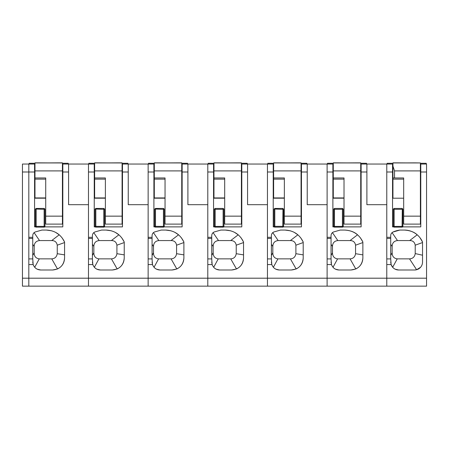 <?xml version="1.0" encoding="UTF-8"?>
<svg xmlns="http://www.w3.org/2000/svg" width="449" height="449" viewBox="0 0 449 449"><rect width="100%" height="100%" fill="white"/><g stroke="black" fill="none" stroke-linecap="round" stroke-linejoin="round"><path stroke-width="0.67" d="M35.589 226.885L34.579 226.885L34.579 172.001L28.815 172.001L28.815 164.042L22.45 164.042L28.815 164.042L28.815 278.195L22.45 278.195L22.45 164.042M22.45 278.195L22.45 286.148L28.815 286.148L28.815 278.195L386.774 278.195L386.774 286.148L386.774 264.573L391.124 264.573L390.714 258.91L386.774 258.91M23.37 164.042L27.142 164.042M214.571 226.885L213.561 226.885L213.561 172.001L207.797 172.001L207.797 164.042L182.142 164.042L187.907 164.042L187.907 204.688L207.797 204.688L207.797 286.148L207.797 264.573L212.147 264.573C213.494 267.997 216.008 269.804 219.69 270.001L231.622 270.001C238.868 269.293 242.847 265.314 243.549 258.068L243.549 242C239.845 234.417 233.766 230.438 225.325 230.068L230.634 230.792M28.815 238.43L28.815 237.313L32.749 237.313L32.749 238.43L28.815 238.43L28.815 286.148L148.136 286.148L148.136 264.573L152.486 264.573C153.833 267.997 156.347 269.804 160.029 270.001L171.961 270.001C179.207 269.293 183.186 265.314 183.894 258.068L183.894 242C180.184 234.417 174.105 230.438 165.664 230.068L170.974 230.792M154.911 226.885L153.9 226.885L153.9 172.001L148.136 172.001L148.136 237.313L152.071 237.313L152.071 235.635C152.144 233.974 152.918 232.767 154.4 232.015L161.219 230.068L165.664 230.068M148.136 172.001L148.136 164.042L153.9 164.042L122.482 164.042L128.246 164.042L128.246 204.688L148.136 204.688L148.136 286.148L267.458 286.148L267.458 204.688L247.567 204.688L247.567 164.042L241.803 164.042L267.458 164.042L267.458 237.313L271.392 237.313L271.392 235.635C271.465 233.974 272.24 232.767 273.722 232.015L280.541 230.068L284.986 230.068L290.295 230.792M164.025 226.885L182.142 226.885L182.142 164.042M152.486 264.573L152.071 258.91L148.136 258.91M152.071 237.313L152.071 258.91M153.9 172.001L153.9 164.042L148.136 164.042M152.638 233.592L153.406 232.666M161.219 230.068L154.4 232.015M174.936 232.363L178.539 234.799L171.041 240.569L158.851 240.569L153.44 232.633M183.894 242L181.374 237.762M171.961 270.001L176.816 268.968L171.08 258.865L158.592 258.865L154.029 267.267M183.894 258.068C183.669 263.08 181.312 266.712 176.816 268.968M152.071 262.048L152.452 264.483M152.89 265.561L153.968 267.2M160.029 270.001L156.538 269.192M181.744 167.18L182.142 166.489L181.744 167.18M182.142 179.768L181.744 179.768M154.299 179.768L153.9 179.768M158.851 240.569C155.416 240.95 153.631 242.909 153.502 246.439L153.502 252.787C153.53 256.345 155.225 258.371 158.592 258.865M183.894 242.555L176.575 245.193L176.575 253.702C176.03 256.923 174.201 258.641 171.08 258.865M171.041 240.569C174.184 240.58 176.03 242.123 176.575 245.193M183.894 254.875L176.575 253.702M154.299 167.18L153.9 166.489M155.287 227.11A0.797 0.797 0 0 0 155.494 227.138L155.494 226.414L155.287 227.11A0.797 0.797 0 0 1 154.697 226.341L163.447 226.414L163.447 209.307L154.725 209.032A0.797 0.797 0 0 0 154.697 209.24L154.697 226.341L155.494 227.138L163.447 227.138A0.797 0.797 0 0 0 164.244 226.341L163.447 227.138L163.447 226.414L164.244 226.341L164.244 209.24L163.649 208.471A0.791 0.791 180 0 0 163.447 208.443L155.494 208.443L154.725 209.032L155.494 209.307L155.494 208.443M148.372 164.042L148.473 163.284L154.299 163.29L154.299 162.948L154.299 177.967L165.041 177.967L165.041 224.102L181.744 224.102L181.744 216.149L165.041 216.149M154.299 170.901L181.744 170.901L181.744 216.149M154.299 177.967L154.299 198.194L165.041 198.194M181.744 170.901L181.744 162.948L181.744 163.29L187.57 163.284L187.671 164.042M154.299 162.948L181.744 162.948M168.01 162.948C157.762 162.852 157.767 162.841 168.021 162.903C178.275 162.841 178.281 162.852 168.033 162.948L168.021 162.948C157.762 162.852 157.767 162.841 168.021 162.903C178.275 162.841 178.281 162.852 168.033 162.948M181.744 162.852L175.974 162.852M160.069 162.852L154.299 162.852M148.473 163.284L154.299 163.284M207.797 172.001L207.797 237.313L211.732 237.313L211.732 235.635C211.805 233.974 212.579 232.767 214.061 232.015L220.88 230.068L225.325 230.068M223.686 226.885L241.803 226.885L241.803 164.042M212.147 264.573L211.732 258.91L207.797 258.91M211.732 237.313L211.732 258.91M213.561 172.001L213.561 164.042L207.797 164.042M212.298 233.592L213.067 232.666M220.88 230.068L214.061 232.015M234.597 232.363L238.2 234.799L230.702 240.569L218.511 240.569L213.101 232.633M243.549 242L241.034 237.762M231.622 270.001L236.477 268.968L230.741 258.865L218.253 258.865L213.69 267.267M243.549 258.068C243.33 263.08 240.973 266.712 236.477 268.968M211.732 262.048L212.113 264.483M212.551 265.561L213.629 267.2M219.69 270.001L216.199 269.192M241.405 167.18L241.803 166.489L241.405 167.18M241.803 179.768L241.405 179.768M213.96 179.768L213.561 179.768M218.511 240.569C215.077 240.95 213.292 242.909 213.163 246.439L213.163 252.787C213.191 256.345 214.886 258.371 218.253 258.865M243.549 242.555L236.236 245.193L236.236 253.702C235.691 256.923 233.862 258.641 230.741 258.865M230.702 240.569C233.845 240.58 235.691 242.123 236.236 245.193M243.549 254.875L236.236 253.702M213.96 167.18L213.561 166.489M223.108 208.443L223.108 226.414L223.877 226.549L223.108 227.138L223.108 226.414L215.155 226.414L215.155 208.443L223.108 208.443A0.791 0.791 180 0 1 223.31 208.471L223.108 209.307L215.155 209.307L214.386 209.032L215.155 208.443M223.31 208.471L223.905 209.24L223.905 226.341A0.797 0.797 0 0 1 223.108 227.138L215.155 227.138L215.155 226.414L214.358 226.341A0.797 0.797 0 0 0 214.948 227.11L214.358 226.341L214.386 209.032A0.797 0.797 0 0 0 214.358 209.24L215.155 209.307M214.948 227.11L215.155 227.138A0.797 0.797 0 0 1 214.948 227.11L215.155 226.414M208.033 164.042L208.134 163.284L213.96 163.29L213.96 162.948L213.96 177.967L224.696 177.967L224.696 224.102L241.405 224.102L241.405 216.149L224.696 216.149M213.96 170.901L241.405 170.901L241.405 216.149M213.96 177.967L213.96 198.194L224.696 198.194M241.405 170.901L241.405 162.948L241.405 163.29L247.231 163.284L247.332 164.042M213.96 162.948L241.405 162.948M227.671 162.948C217.423 162.852 217.428 162.841 227.682 162.903C237.936 162.841 237.942 162.852 227.694 162.948L227.682 162.948C217.423 162.852 217.428 162.841 227.682 162.903C237.936 162.841 237.942 162.852 227.694 162.948M241.405 162.852L235.635 162.852M219.729 162.852L213.96 162.852M208.134 163.284L213.96 163.284M393.554 226.885L392.544 226.885L392.544 172.001L386.774 172.001L386.774 237.313L390.714 237.313L390.714 235.635A3.979 3.979 0 0 1 393.043 232.015A23.864 23.864 0 0 1 399.863 230.068L404.308 230.068A19.885 19.885 0 0 1 422.531 242L420.006 237.751M386.774 172.001L386.774 164.042L392.544 164.042L361.125 164.042L366.889 164.042L366.889 204.688L386.774 204.688L386.774 278.195L426.55 278.195L426.55 286.148L327.113 286.148L327.113 204.688L307.228 204.688L307.228 164.042L301.464 164.042L327.113 164.042L327.113 237.313L331.053 237.313L331.053 235.635C331.126 233.974 331.901 232.767 333.382 232.015L340.202 230.068L344.647 230.068C350.248 230.41 354.542 231.987 357.522 234.799L350.024 240.569L337.833 240.569L332.423 232.633M402.669 226.885L420.78 226.885L420.78 164.042L426.55 164.042L420.78 164.042L426.55 164.042L426.55 278.195M404.308 230.068C409.909 230.41 414.203 231.987 417.183 234.799L409.684 240.569L397.494 240.569C394.054 240.95 392.274 242.909 392.145 246.439L392.145 252.787C392.168 256.345 393.863 258.371 397.236 258.865L392.667 267.273L391.124 264.573A7.953 7.953 0 0 0 398.667 270.001L414.579 270.001A7.953 7.953 0 0 0 422.531 262.048L422.531 242M390.714 237.313L390.714 258.91M392.544 172.001L392.544 164.042L386.774 164.042M391.287 233.581L392.084 232.633L397.494 240.569M399.863 230.068L393.043 232.015M414.579 270.001L416.61 269.737L409.533 258.865L397.236 258.865M421.6 265.786L421.145 266.532M420.567 267.278L416.61 269.737M390.714 262.048L391.09 264.461M398.667 270.001L395.176 269.192M420.78 179.768L420.387 179.768M392.942 179.768L392.544 179.768M422.531 242.555L415.213 245.193L415.213 253.702C414.629 256.89 412.799 258.613 409.724 258.86L409.533 258.865M409.684 240.569C412.799 240.557 414.64 242.101 415.213 245.193M422.531 255.212L415.213 253.573M403.679 216.149L403.679 224.102L420.387 224.102L420.387 216.149L403.679 216.149L403.679 177.967L392.942 177.967L392.942 198.205L403.679 198.205M392.942 177.967L392.942 162.948L420.387 162.948L420.387 216.149M420.387 162.948L414.618 162.852M420.387 178.107L420.387 170.901L394.531 170.901L394.531 177.967M392.942 162.948L392.942 178.107M392.942 166.13L394.531 170.901M406.676 162.948L406.665 162.948C396.405 162.852 396.405 162.841 406.665 162.903C416.919 162.841 416.925 162.852 406.676 162.948C416.925 162.852 416.919 162.841 406.665 162.903C396.405 162.841 396.405 162.852 406.665 162.948M398.706 162.852L392.942 162.852M426.202 163.29L420.387 163.29L426.213 163.29L426.309 164.042M387.016 164.042L387.117 163.29L392.942 163.29L387.122 163.29M394.132 209.307L393.369 209.032A0.797 0.797 0 0 0 393.341 209.24L393.341 226.341L394.132 227.138L402.091 227.138A0.797 0.797 0 0 0 402.882 226.341L402.882 209.24L402.293 208.471A0.797 0.797 0 0 0 402.091 208.443A0.791 0.791 180 0 1 402.293 208.471L402.091 226.414L402.882 226.341L402.091 227.138L402.091 226.414L394.132 226.414L394.132 208.443L402.091 208.443L402.091 209.307L394.132 209.307L393.369 209.032L394.132 208.443M344.647 230.068C353.088 230.438 359.166 234.417 362.871 242L362.871 258.068C362.163 265.314 358.19 269.293 350.938 270.001L339.006 270.001C335.33 269.804 332.816 267.997 331.463 264.573L327.113 264.573L327.113 286.148L267.458 286.148L267.458 264.573L271.808 264.573C273.155 267.997 275.669 269.804 279.345 270.001L291.278 270.001C298.529 269.293 302.503 265.314 303.21 258.068L303.21 242C299.505 234.417 293.427 230.438 284.986 230.068M283.347 226.885L301.464 226.885L301.464 164.042M274.232 226.885L273.222 226.885L273.222 164.042L267.458 164.042M271.808 264.573L271.392 258.91L267.458 258.91M271.392 237.313L271.392 258.91M271.959 233.592L272.723 232.666M280.541 230.068L273.722 232.015M294.258 232.363L297.861 234.799L290.363 240.569L278.172 240.569L272.762 232.633M303.21 242L300.695 237.762M291.278 270.001L296.138 268.968L290.402 258.865L277.914 258.865L273.351 267.267M303.21 258.068C302.991 263.08 300.634 266.712 296.138 268.968M271.392 262.048L271.774 264.483M272.212 265.561L273.289 267.2M279.345 270.001L275.86 269.192M301.066 167.18L301.464 166.489L301.066 167.18M301.464 179.768L301.066 179.768M273.621 179.768L273.222 179.768M278.172 240.569C274.737 240.95 272.953 242.909 272.824 246.439L272.824 252.787C272.846 256.345 274.547 258.371 277.914 258.865M303.21 242.555L295.891 245.193L295.891 253.702C295.352 256.923 293.523 258.641 290.402 258.865M290.363 240.569C293.506 240.58 295.352 242.123 295.891 245.193M303.21 254.875L295.891 253.702M273.621 167.18L273.222 166.489L273.621 167.18M282.769 208.443L282.769 209.307L274.047 209.032A0.797 0.797 0 0 0 274.019 209.24L274.019 226.341L283.566 226.341L282.769 227.138L282.971 208.471A0.791 0.791 180 0 0 282.769 208.443L274.816 208.443L274.047 209.032L274.816 209.307L274.816 208.443M274.608 227.11A0.797 0.797 0 0 0 274.816 227.138L274.816 226.414L274.608 227.11A0.797 0.797 0 0 1 274.019 226.341L274.816 227.138L282.769 227.138A0.797 0.797 0 0 0 283.566 226.341L283.566 209.24L282.971 208.471M267.694 164.042L267.789 163.284L273.621 163.29L273.621 162.948L273.621 177.967L284.357 177.967L284.357 224.102L301.066 224.102L301.066 216.149L284.357 216.149M273.621 170.901L301.066 170.901L301.066 216.149M273.621 177.967L273.621 198.194L284.357 198.194M301.066 170.901L301.066 162.948L301.066 163.29L306.892 163.284L306.987 164.042M273.621 162.948L301.066 162.948M287.332 162.948C277.084 162.852 277.089 162.841 287.343 162.903C297.597 162.841 297.603 162.852 287.354 162.948L287.343 162.948C277.084 162.852 277.089 162.841 287.343 162.903C297.597 162.841 297.603 162.852 287.354 162.948M301.066 162.852L295.296 162.852M279.39 162.852L273.621 162.852M267.789 163.284L273.621 163.284M95.25 226.885L94.239 226.885L94.239 172.001L88.475 172.001L88.475 164.042L62.821 164.042L68.585 164.042L68.585 204.688L88.475 204.688L88.475 286.148L88.475 264.573L92.825 264.573C94.172 267.997 96.687 269.804 100.368 270.001L112.301 270.001C119.546 269.293 123.526 265.314 124.233 258.068L124.233 242C120.523 234.417 114.444 230.438 106.003 230.068L111.313 230.792M88.475 172.001L88.475 237.313L92.41 237.313L92.41 235.635C92.483 233.974 93.257 232.767 94.739 232.015L101.558 230.068L106.003 230.068M104.37 226.885L122.482 226.885L122.482 164.042M92.825 264.573L92.41 258.91L88.475 258.91M92.41 237.313L92.41 258.91M94.239 172.001L94.239 164.042L88.475 164.042M92.977 233.592L93.746 232.666M101.558 230.068L94.739 232.015M115.275 232.363L118.878 234.799L111.38 240.569L99.19 240.569L93.779 232.633M124.233 242L121.713 237.762M112.301 270.001L117.155 268.968L111.419 258.865L98.932 258.865L94.369 267.267M124.233 258.068C124.008 263.08 121.651 266.712 117.155 268.968M92.41 262.048L92.791 264.483M93.229 265.561L94.307 267.2M100.368 270.001L96.877 269.192M122.083 167.18L122.482 166.489L122.083 167.18M122.482 179.768L122.083 179.768M94.638 179.768L94.239 179.768M99.19 240.569C95.755 240.95 93.97 242.909 93.841 246.439L93.841 252.787C93.869 256.345 95.564 258.371 98.932 258.865M124.233 242.555L116.914 245.193L116.914 253.702C116.37 256.923 114.54 258.641 111.419 258.865M111.38 240.569C114.529 240.58 116.37 242.123 116.914 245.193M124.233 254.875L116.914 253.702M94.638 167.18L94.239 166.489M95.626 227.11A0.797 0.797 0 0 0 95.833 227.138L95.833 226.414L95.626 227.11A0.797 0.797 0 0 1 95.036 226.341L103.786 226.414L103.786 209.307L95.065 209.032A0.797 0.797 0 0 0 95.036 209.24L95.036 226.341L95.833 227.138L103.786 227.138A0.797 0.797 0 0 0 104.583 226.341L103.786 227.138L103.786 226.414L104.583 226.341L104.583 209.24L103.994 208.471A0.791 0.791 180 0 0 103.786 208.443L95.833 208.443L95.065 209.032L95.833 209.307L95.833 208.443M88.711 164.042L88.812 163.284L94.638 163.29L94.638 162.948L94.638 177.967L105.38 177.967L105.38 224.102L122.083 224.102L122.083 216.149L105.38 216.149M94.638 170.901L122.083 170.901L122.083 216.149M94.638 177.967L94.638 198.194L105.38 198.194M122.083 170.901L122.083 162.948L122.083 163.29L127.909 163.284L128.01 164.042M94.638 162.948L122.083 162.948M108.349 162.948C98.101 162.852 98.107 162.841 108.361 162.903C118.615 162.841 118.62 162.852 108.372 162.948L108.361 162.948C98.101 162.852 98.107 162.841 108.361 162.903C118.615 162.841 118.62 162.852 108.372 162.948M122.083 162.852L116.313 162.852M100.408 162.852L94.638 162.852M88.812 163.284L94.638 163.284M343.008 226.885L361.125 226.885L361.125 164.042M333.893 226.885L332.883 226.885L332.883 164.042L327.113 164.042M331.463 264.573L331.053 258.91L327.113 258.91M331.053 237.313L331.053 258.91M331.62 233.592L332.383 232.666M340.202 230.068L333.382 232.015M362.871 242L360.356 237.762M350.938 270.001L355.799 268.968L350.063 258.865L337.575 258.865L333.012 267.267M362.871 258.068C362.652 263.08 360.294 266.712 355.799 268.968M331.053 262.048L331.435 264.483M331.873 265.561L332.95 267.2M339.006 270.001L335.515 269.192M360.727 167.18L361.125 166.489L360.727 167.18M361.125 179.768L360.727 179.768M333.281 179.768L332.883 179.768M337.833 240.569C334.393 240.95 332.614 242.909 332.485 246.439L332.485 252.787C332.507 256.345 334.208 258.371 337.575 258.865M362.871 242.555L355.552 245.193L355.552 253.702C355.013 256.923 353.178 258.641 350.063 258.865M350.024 240.569C353.167 240.58 355.013 242.123 355.552 245.193M362.871 254.875L355.552 253.702M333.281 167.18L332.883 166.489L333.281 167.18M342.43 208.443L342.43 226.414L343.199 226.549L342.43 227.138L342.43 226.414L334.471 226.414L334.471 208.443L342.43 208.443A0.791 0.791 180 0 1 342.632 208.471L342.43 209.307L334.471 209.307L333.708 209.032L334.471 208.443M342.632 208.471L343.227 209.24L343.227 226.341A0.797 0.797 0 0 1 342.43 227.138L334.471 227.138L334.471 226.414L333.68 226.341A0.797 0.797 0 0 0 334.269 227.11L333.68 226.341L333.708 209.032A0.797 0.797 0 0 0 333.68 209.24L334.471 209.307M334.269 227.11L334.471 227.138A0.797 0.797 0 0 1 334.269 227.11L334.471 226.414M327.355 164.042L327.45 163.284L333.281 163.29L333.281 162.948L333.281 177.967L344.018 177.967L344.018 224.102L360.727 224.102L360.727 216.149L344.018 216.149M333.281 170.901L360.727 170.901L360.727 216.149M333.281 177.967L333.281 198.194L344.018 198.194M360.727 170.901L360.727 162.948L360.727 163.29L366.552 163.284L366.648 164.042M333.281 162.948L360.727 162.948M346.993 162.948C336.744 162.852 336.75 162.841 347.004 162.903C357.258 162.841 357.264 162.852 347.015 162.948L347.004 162.948C336.744 162.852 336.75 162.841 347.004 162.903C357.258 162.841 357.264 162.852 347.015 162.948M360.727 162.852L354.957 162.852M339.051 162.852L333.281 162.852M327.45 163.284L333.281 163.284M22.45 172.001L28.815 172.001L28.815 237.313M32.749 237.313L32.749 235.635C32.822 233.974 33.596 232.767 35.078 232.015L41.897 230.068L46.342 230.068L51.652 230.792M28.815 264.573L33.164 264.573C34.511 267.997 37.026 269.804 40.707 270.001L52.64 270.001C59.885 269.293 63.865 265.314 64.572 258.068L64.572 242C60.862 234.417 54.789 230.438 46.342 230.068M44.709 226.885L62.821 226.885L62.821 164.042M33.164 264.573L32.749 258.91L28.815 258.91M32.749 238.43L32.749 258.91M34.579 172.001L34.579 164.042L28.815 164.042M33.316 233.592L34.085 232.666M41.897 230.068L35.078 232.015M55.614 232.363L59.217 234.799L51.719 240.569L39.529 240.569L34.118 232.633M64.572 242L62.052 237.762M52.64 270.001L57.494 268.968L51.758 258.865L39.271 258.865L34.708 267.267M64.572 258.068C64.353 263.08 61.99 266.712 57.494 268.968M32.749 262.048L33.136 264.483M33.568 265.561L34.646 267.2M40.707 270.001L37.216 269.192M62.422 167.18L62.821 166.489L62.422 167.18M62.821 179.768L62.422 179.768M34.977 179.768L34.579 179.768M39.529 240.569C36.094 240.95 34.309 242.909 34.186 246.439L34.186 252.787C34.208 256.345 35.903 258.371 39.271 258.865M64.572 242.555L57.253 245.193L57.253 253.702C56.709 256.923 54.879 258.641 51.758 258.865M51.719 240.569C54.868 240.58 56.709 242.123 57.253 245.193M64.572 254.875L57.253 253.702M34.977 167.18L34.579 166.489L34.977 167.18M35.965 227.11A0.797 0.797 0 0 0 36.173 227.138L36.173 226.414L35.965 227.11A0.797 0.797 0 0 1 35.376 226.341L44.125 226.414L44.125 209.307L35.404 209.032A0.797 0.797 0 0 0 35.376 209.24L35.376 226.341L36.173 227.138L44.125 227.138A0.797 0.797 0 0 0 44.922 226.341L44.125 227.138L44.125 226.414L44.922 226.341L44.922 209.24L44.333 208.471A0.791 0.791 180 0 0 44.125 208.443L36.173 208.443L35.404 209.032L36.173 209.307L36.173 208.443M29.05 164.042L29.151 163.284L34.977 163.29L34.977 162.948L34.977 177.967L45.719 177.967L45.719 224.102L62.422 224.102L62.422 216.149L45.719 216.149M34.977 170.901L62.422 170.901L62.422 216.149M34.977 177.967L34.977 198.194L45.719 198.194M62.422 170.901L62.422 162.948L62.422 163.29L68.254 163.284L68.349 164.042M34.977 162.948L62.422 162.948M48.688 162.948C38.44 162.852 38.446 162.841 48.7 162.903C58.959 162.841 58.959 162.852 48.711 162.948L48.7 162.948C38.44 162.852 38.446 162.841 48.7 162.903C58.959 162.841 58.959 162.852 48.711 162.948M62.422 162.852L56.653 162.852M40.747 162.852L34.977 162.852M29.151 163.284L34.977 163.284M187.907 172.001L182.142 172.001M152.071 238.43L148.136 238.43M153.502 252.787L152.071 255.425M153.502 246.439L152.071 244.34M164.244 209.24L163.447 209.307L163.447 208.443M155.494 226.414L155.494 209.307M165.041 179.145L154.299 179.145M165.041 197.936L154.299 197.936M247.567 172.001L241.803 172.001M211.732 238.43L207.797 238.43M213.163 252.787L211.732 255.425M213.163 246.439L211.732 244.34M223.108 209.307L223.905 209.24M224.696 179.145L213.96 179.145M224.696 197.936L213.96 197.936M426.55 172.001L420.78 172.001M390.714 238.43L386.774 238.43M392.145 252.787L390.714 255.425M392.145 246.439L390.714 244.34M403.679 179.145L392.942 179.145M420.78 177.422L420.387 177.422M420.78 173.269L420.387 173.269M420.78 167.651L420.387 167.651M392.544 167.651L392.942 167.651M392.942 173.269L392.544 173.269M392.942 177.422L392.544 177.422M402.091 209.307L402.882 209.24M393.93 227.11A0.797 0.797 0 0 1 393.341 226.341L394.132 226.414L394.132 227.138A0.797 0.797 0 0 1 393.93 227.11L394.132 226.414M307.228 172.001L301.464 172.001M273.222 172.001L267.458 172.001M271.392 238.43L267.458 238.43M272.824 252.787L271.392 255.425M272.824 246.439L271.392 244.34M274.816 226.414L274.816 209.307M282.769 209.307L283.566 209.24M284.357 179.145L273.621 179.145M284.357 197.936L273.621 197.936M128.246 172.001L122.482 172.001M92.41 238.43L88.475 238.43M93.841 252.787L92.41 255.425M93.841 246.439L92.41 244.34M103.994 208.471L103.786 209.307L103.786 208.443M95.833 226.414L95.833 209.307M103.786 209.307L104.583 209.24M105.38 179.145L94.638 179.145M105.38 197.936L94.638 197.936M366.889 172.001L361.125 172.001M332.883 172.001L327.113 172.001M331.053 238.43L327.113 238.43M332.485 252.787L331.053 255.425M332.485 246.439L331.053 244.34M342.43 209.307L343.227 209.24M344.018 179.145L333.281 179.145M344.018 197.936L333.281 197.936M68.585 172.001L62.821 172.001M34.186 252.787L32.749 255.425M34.186 246.439L32.749 244.34M44.922 209.24L44.125 209.307L44.125 208.443M36.173 226.414L36.173 209.307M45.719 179.145L34.977 179.145M45.719 197.936L34.977 197.936M187.57 163.284L181.744 163.284M247.231 163.284L241.405 163.284M420.78 178.393L420.387 178.393M392.942 178.393L392.544 178.393M306.892 163.284L301.066 163.284M127.909 163.284L122.083 163.284M366.552 163.284L360.727 163.284M68.254 163.284L62.422 163.284"/></g></svg>
